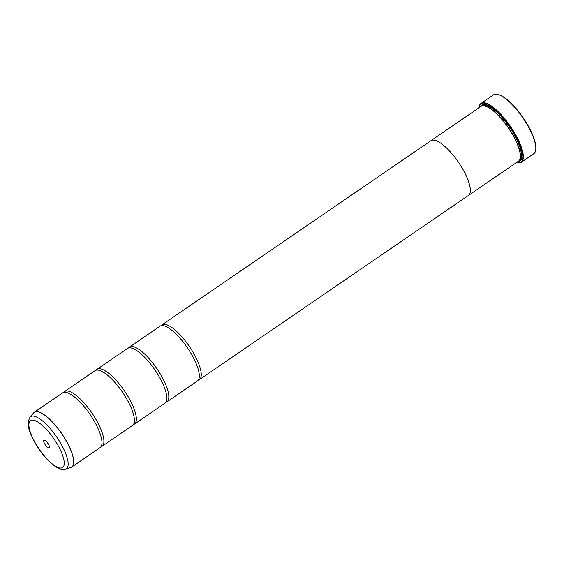 <?xml version="1.0" encoding="UTF-8"?>
<svg xmlns="http://www.w3.org/2000/svg" width="564" height="564" viewBox="0 0 564 564"><rect width="100%" height="100%" fill="white"/><g stroke="black" fill="none" stroke-linecap="round" stroke-linejoin="round"><path stroke-width="0.85" d="M65.551 469.22C63.838 469.474 60.503 471.617 49.956 462.226C43.773 456.29 38.422 449.148 33.896 440.794C29.885 431.664 25.732 425.608 29.984 417.261A31.612 10.011 55.6 0 1 62.251 446.11A31.612 10.011 55.6 0 1 65.551 469.22L71.84 466.964L100.054 447.647A33.177 10.505 -124.4 0 0 101.95 443.022A33.177 10.505 -124.4 0 0 95.732 423.818A33.177 10.505 -124.4 0 0 67.567 392.805A33.177 10.505 -124.4 0 0 62.569 392.904L34.355 412.214A33.177 10.505 55.6 0 1 67.525 443.135A33.177 10.505 55.6 0 1 71.84 466.964A33.177 10.505 55.6 0 1 71.409 467.211M100.907 446.808A33.177 10.505 -124.4 0 0 101.999 446.314L132.505 425.425A33.177 10.505 -124.4 0 0 134.408 420.8A33.177 10.505 -124.4 0 0 128.19 401.596A33.177 10.505 -124.4 0 0 100.025 370.583A33.177 10.505 -124.4 0 0 95.027 370.682L64.515 391.571A33.177 10.505 -124.4 0 0 63.661 392.41M133.365 424.586A33.177 10.505 -124.4 0 0 134.458 424.093L164.963 403.204A33.177 10.505 -124.4 0 0 166.866 398.579A33.177 10.505 -124.4 0 0 160.648 379.375A33.177 10.505 -124.4 0 0 132.484 348.362A33.177 10.505 -124.4 0 0 127.485 348.46L96.973 369.349A33.177 10.505 -124.4 0 0 96.12 370.188M165.816 402.365A33.177 10.505 -124.4 0 0 166.909 401.871L197.421 380.989A33.177 10.505 -124.4 0 0 199.325 376.357A33.177 10.505 -124.4 0 0 193.107 357.153A33.177 10.505 -124.4 0 0 164.942 326.14A33.177 10.505 -124.4 0 0 159.936 326.239L129.431 347.128A33.177 10.505 -124.4 0 0 128.571 347.967M497.751 94.428L498.259 94.548A35.25 11.16 55.6 0 1 529.286 127.838A35.25 11.16 55.6 0 1 535.8 149.382L535.729 149.904A35.659 11.294 -124.4 0 0 529.138 128.106A35.659 11.294 -124.4 0 0 497.751 94.428A35.659 11.294 -124.4 0 0 493.486 94.865L481.021 103.402A35.659 11.294 55.6 0 1 516.673 136.636A35.659 11.294 55.6 0 1 521.312 162.256A35.659 11.294 55.6 0 1 517.047 162.693A35.659 11.294 55.6 0 1 516.899 162.658M44.563 443.558A4.646 1.473 -124.4 0 0 47.58 447.351A4.646 1.473 -124.4 0 0 49.456 447.386A4.646 1.473 -124.4 0 0 48.603 444.545A4.646 1.473 -124.4 0 0 44.514 440.16A4.646 1.473 -124.4 0 0 44.563 443.558M47.186 442.402A2.404 0.761 -124.4 0 0 47.284 442.592A2.404 0.761 -124.4 0 0 48.342 444.079M516.49 162.552A35.412 11.21 -124.4 0 0 516.744 162.622A35.412 11.21 -124.4 0 0 516.37 136.742A35.412 11.21 -124.4 0 0 493.366 107.816A35.412 11.21 -124.4 0 0 479.026 107.527A35.412 11.21 -124.4 0 0 478.998 107.787M479.047 107.371A35.659 11.294 55.6 0 1 479.069 107.216A35.659 11.294 55.6 0 1 481.021 103.402M468.437 195.454L518.422 161.233A33.184 10.505 -124.4 0 0 520.241 157.68L520.311 157.159A32.775 10.378 -124.4 0 0 514.248 137.13A32.775 10.378 -124.4 0 0 485.407 106.18L484.899 106.053A33.184 10.505 -124.4 0 0 480.93 106.462L430.945 140.683A33.184 10.505 55.6 0 1 464.123 171.611A33.184 10.505 55.6 0 1 468.437 195.454A33.184 10.505 55.6 0 1 468.198 195.602M520.241 157.68A33.184 10.505 -124.4 0 0 514.107 137.39A33.184 10.505 -124.4 0 0 484.899 106.053M517.978 161.537A33.847 10.716 -124.4 0 0 521.954 157.271A33.847 10.716 -124.4 0 0 515.693 136.573A33.847 10.716 -124.4 0 0 485.9 104.608A33.847 10.716 -124.4 0 0 480.486 106.765M518.859 160.874A33.438 10.589 -124.4 0 0 521.982 157.003M101.999 446.314A33.177 10.505 -124.4 0 0 97.685 422.485A33.177 10.505 -124.4 0 0 64.515 391.571M134.458 424.093A33.177 10.505 -124.4 0 0 130.136 400.264A33.177 10.505 -124.4 0 0 96.973 369.349M166.909 401.871A33.177 10.505 -124.4 0 0 162.594 378.042A33.177 10.505 -124.4 0 0 129.431 347.128M198.274 380.143A33.177 10.505 -124.4 0 0 199.367 379.65A33.177 10.505 -124.4 0 0 195.052 355.821A33.177 10.505 -124.4 0 0 161.889 324.906A33.177 10.505 -124.4 0 0 161.029 325.745M161.889 324.906L430.952 140.697A33.177 10.505 55.6 0 1 464.116 171.611A33.177 10.505 55.6 0 1 468.43 195.44L199.367 379.65M486.154 104.678A33.438 10.589 -124.4 0 0 481.416 106.187M521.312 162.256L533.777 153.718A35.659 11.294 -124.4 0 0 535.729 149.904M33.974 412.524A33.177 10.505 55.6 0 1 34.355 412.214L33.614 412.897A33.163 10.497 -124.4 0 1 67.468 443.163A33.163 10.497 -124.4 0 1 70.93 467.408M519.557 159.95A32.775 10.378 -124.4 0 0 515.221 136.46A32.775 10.378 -124.4 0 0 482.53 105.87M519.155 160.557A33.184 10.505 -124.4 0 0 521.82 153.027M58.931 447.083A28.404 8.996 -124.4 0 0 33.932 420.258A28.404 8.996 -124.4 0 0 34.228 441.02A28.404 8.996 -124.4 0 0 59.234 467.845A28.404 8.996 -124.4 0 0 58.931 447.083M489.806 106.265A33.184 10.505 -124.4 0 0 481.818 106.032M29.984 417.261L33.614 412.897"/></g></svg>
